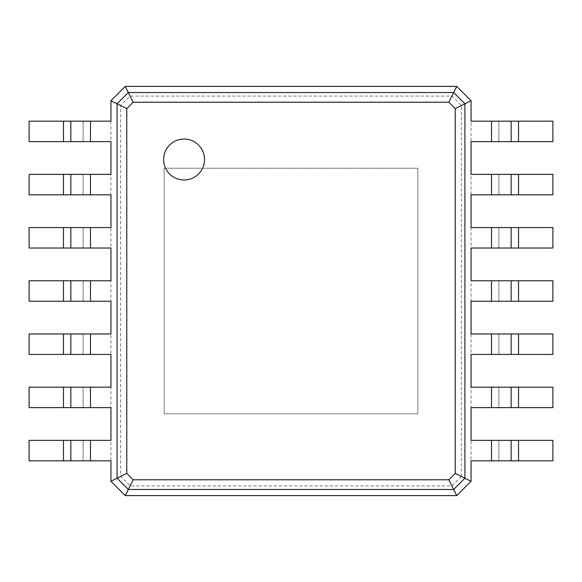 <?xml version="1.0" encoding="UTF-8"?>
<svg xmlns="http://www.w3.org/2000/svg" width="582" height="582" viewBox="0 0 582 582"><rect width="100%" height="100%" fill="white"/><g stroke="black" fill="none" stroke-linecap="round" stroke-linejoin="round"><path stroke-width="0.44" stroke-dasharray="2.91 2.18" d="M471.056 121.172L552.9 121.172L552.9 141.637L471.056 141.637L471.056 481.285L456.732 495.609L125.268 495.609L110.944 481.285L110.944 100.715L125.268 86.391L456.732 86.391L471.056 100.715L471.056 141.637M498.883 121.172L498.883 141.637L498.883 121.172M461.366 476.44L451.887 485.919L130.113 485.919L120.634 476.44L120.634 105.56L130.113 96.081L451.887 96.081L461.366 105.56L461.366 476.44L471.056 481.285M461.366 105.56L471.056 100.715M511.156 121.172L511.156 141.637M417.861 168.234L417.861 413.766L164.139 413.766L417.861 413.766L417.861 168.234L164.139 168.234L164.139 413.766L164.139 168.234L417.861 168.234M451.887 485.919L456.732 495.609M471.056 174.374L552.9 174.374L552.9 194.832L471.056 194.832M471.056 227.569L552.9 227.569L552.9 248.034L471.056 248.034M471.056 280.771L552.9 280.771L552.9 301.229L471.056 301.229M471.056 333.966L552.9 333.966L552.9 354.431L471.056 354.431M471.056 387.168L552.9 387.168L552.9 407.626L471.056 407.626M471.056 440.363L552.9 440.363L552.9 460.828L471.056 460.828M451.887 96.081L456.732 86.391M130.113 96.081L125.268 86.391M120.634 105.56L110.944 100.715M120.634 476.44L110.944 481.285M130.113 485.919L125.268 495.609M498.883 174.374L498.883 194.832L498.883 174.374M498.883 227.569L498.883 248.034L498.883 227.569M498.883 280.771L498.883 301.229L498.883 280.771M498.883 333.966L498.883 354.431L498.883 333.966M498.883 387.168L498.883 407.626L498.883 387.168M498.883 440.363L498.883 460.828L498.883 440.363M511.156 174.374L511.156 194.832M110.944 460.828L29.1 460.828L29.1 440.363L110.944 440.363M110.944 407.626L29.1 407.626L29.1 387.168L110.944 387.168M110.944 354.431L29.1 354.431L29.1 333.966L110.944 333.966M110.944 301.229L29.1 301.229L29.1 280.771L110.944 280.771M110.944 248.034L29.1 248.034L29.1 227.569L110.944 227.569M110.944 194.832L29.1 194.832L29.1 174.374L110.944 174.374M110.944 141.637L29.1 141.637L29.1 121.172L110.944 121.172M511.156 227.569L511.156 248.034M511.156 280.771L511.156 301.229M511.156 333.966L511.156 354.431M511.156 387.168L511.156 407.626M511.156 440.363L511.156 460.828M184.065 179.976A20.457 20.457 0 0 0 201.787 149.283A20.457 20.457 0 0 0 166.343 149.283A20.457 20.457 0 0 0 184.065 179.976M83.117 460.828L83.117 440.363L83.117 460.828M83.117 407.626L83.117 387.168L83.117 407.626M83.117 354.431L83.117 333.966L83.117 354.431M83.117 301.229L83.117 280.771L83.117 301.229M83.117 248.034L83.117 227.569L83.117 248.034M83.117 194.832L83.117 174.374L83.117 194.832M83.117 141.637L83.117 121.172L83.117 141.637M70.844 460.828L70.844 440.363M70.844 407.626L70.844 387.168M70.844 354.431L70.844 333.966M70.844 301.229L70.844 280.771M70.844 248.034L70.844 227.569M70.844 194.832L70.844 174.374M70.844 141.637L70.844 121.172M491.514 121.172L491.514 141.637M518.526 121.172L518.526 141.637M491.514 174.374L491.514 194.832M491.514 227.569L491.514 248.034M491.514 280.771L491.514 301.229M491.514 333.966L491.514 354.431M491.514 387.168L491.514 407.626M491.514 440.363L491.514 460.828M518.526 174.374L518.526 194.832M90.486 460.828L90.486 440.363M90.486 407.626L90.486 387.168M90.486 354.431L90.486 333.966M90.486 301.229L90.486 280.771M90.486 248.034L90.486 227.569M90.486 194.832L90.486 174.374M90.486 141.637L90.486 121.172M518.526 227.569L518.526 248.034M518.526 280.771L518.526 301.229M518.526 333.966L518.526 354.431M518.526 387.168L518.526 407.626M518.526 440.363L518.526 460.828M63.474 460.828L63.474 440.363M63.474 407.626L63.474 387.168M63.474 354.431L63.474 333.966M63.474 301.229L63.474 280.771M63.474 248.034L63.474 227.569M63.474 194.832L63.474 174.374M63.474 141.637L63.474 121.172"/><path stroke-width="0.87" d="M518.526 121.172L518.526 141.637L552.9 141.637L552.9 121.172L471.056 121.172L471.056 100.715L464.916 103.785L464.916 478.215L455.226 473.37L448.817 479.779L133.183 479.779L126.774 473.37L126.774 108.63L133.183 102.221L448.817 102.221L455.226 108.63L455.226 473.37M518.526 141.637L471.056 141.637L471.056 174.374L491.514 174.374L491.514 194.832L471.056 194.832L471.056 227.569L491.514 227.569L491.514 248.034L471.056 248.034L471.056 280.771L491.514 280.771L491.514 301.229L471.056 301.229L471.056 333.966L491.514 333.966L491.514 354.431L471.056 354.431L471.056 387.168L491.514 387.168L491.514 407.626L471.056 407.626L471.056 440.363L491.514 440.363L491.514 460.828L471.056 460.828L471.056 481.285L456.732 495.609L125.268 495.609L110.944 481.285L110.944 460.828L90.486 460.828L90.486 440.363L110.944 440.363L110.944 407.626L90.486 407.626L90.486 387.168L110.944 387.168L110.944 354.431L90.486 354.431L90.486 333.966L110.944 333.966L110.944 301.229L90.486 301.229L90.486 280.771L110.944 280.771L110.944 248.034L90.486 248.034L90.486 227.569L110.944 227.569L110.944 194.832L90.486 194.832L90.486 174.374L110.944 174.374L110.944 141.637L90.486 141.637L90.486 121.172L110.944 121.172L110.944 100.715L125.268 86.391L456.732 86.391L471.056 100.715M511.156 121.172L511.156 141.637M456.732 86.391L453.662 92.531L464.916 103.785L455.226 108.63M518.526 174.374L518.526 194.832L552.9 194.832L552.9 174.374L491.514 174.374M518.526 194.832L491.514 194.832M518.526 227.569L518.526 248.034L552.9 248.034L552.9 227.569L491.514 227.569M518.526 248.034L491.514 248.034M518.526 280.771L518.526 301.229L552.9 301.229L552.9 280.771L491.514 280.771M518.526 301.229L491.514 301.229M518.526 333.966L518.526 354.431L552.9 354.431L552.9 333.966L491.514 333.966M518.526 354.431L491.514 354.431M518.526 387.168L518.526 407.626L552.9 407.626L552.9 387.168L491.514 387.168M518.526 407.626L491.514 407.626M518.526 440.363L518.526 460.828L552.9 460.828L552.9 440.363L491.514 440.363M518.526 460.828L491.514 460.828M471.056 481.285L464.916 478.215L453.662 489.469L448.817 479.779M184.065 179.976A20.457 20.457 0 0 0 201.787 149.283A20.457 20.457 0 0 0 166.343 149.283A20.457 20.457 0 0 0 184.065 179.976M125.268 86.391L128.338 92.531L453.662 92.531L448.817 102.221M511.156 174.374L511.156 194.832M456.732 495.609L453.662 489.469L128.338 489.469L133.183 479.779M511.156 227.569L511.156 248.034M511.156 280.771L511.156 301.229M511.156 333.966L511.156 354.431M511.156 387.168L511.156 407.626M511.156 440.363L511.156 460.828M125.268 495.609L128.338 489.469L117.084 478.215L117.084 103.785L128.338 92.531L133.183 102.221M110.944 100.715L126.774 108.63M110.944 481.285L126.774 473.37M63.474 460.828L63.474 440.363L29.1 440.363L29.1 460.828L90.486 460.828M63.474 440.363L90.486 440.363M63.474 407.626L63.474 387.168L29.1 387.168L29.1 407.626L90.486 407.626M63.474 387.168L90.486 387.168M63.474 354.431L63.474 333.966L29.1 333.966L29.1 354.431L90.486 354.431M63.474 333.966L90.486 333.966M63.474 301.229L63.474 280.771L29.1 280.771L29.1 301.229L90.486 301.229M63.474 280.771L90.486 280.771M63.474 248.034L63.474 227.569L29.1 227.569L29.1 248.034L90.486 248.034M63.474 227.569L90.486 227.569M63.474 194.832L63.474 174.374L29.1 174.374L29.1 194.832L90.486 194.832M63.474 174.374L90.486 174.374M63.474 141.637L63.474 121.172L29.1 121.172L29.1 141.637L90.486 141.637M63.474 121.172L90.486 121.172M70.844 460.828L70.844 440.363M70.844 407.626L70.844 387.168M70.844 354.431L70.844 333.966M70.844 301.229L70.844 280.771M70.844 248.034L70.844 227.569M70.844 194.832L70.844 174.374M70.844 141.637L70.844 121.172M491.514 121.172L491.514 141.637"/></g></svg>
